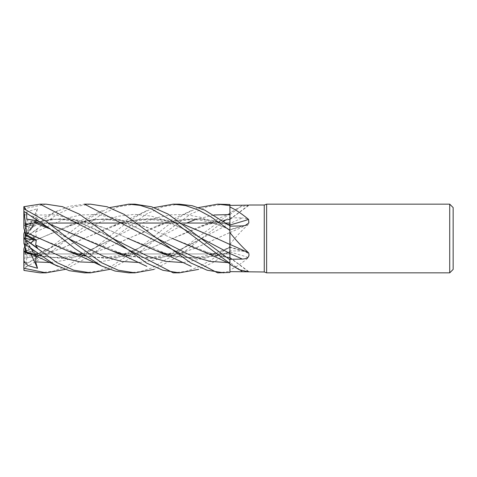 <?xml version="1.0" encoding="UTF-8"?>
<svg xmlns="http://www.w3.org/2000/svg" width="477" height="477" viewBox="0 0 477 477"><rect width="100%" height="100%" fill="white"/><g stroke="black" fill="none" stroke-linecap="round" stroke-linejoin="round"><path stroke-width="0.36" stroke-dasharray="2.38 1.79" d="M211.603 222.717L229.884 219.009L229.884 257.991L229.878 225.025L229.878 253.955L215.222 253.955L229.878 253.955L229.914 212.933L239.388 207.245L249.286 205.015M200.799 250.836L229.89 257.807L229.914 264.067M172.155 238.357L215.067 255.225L229.914 257.502L229.914 263.554M229.896 253.394L229.884 246.418M229.89 244.474L229.914 253.496M229.914 230.492L229.914 225.758L229.914 230.492M229.89 225.049L229.884 225.74M229.914 204.526L229.914 224.989M229.914 244.385L229.914 229.598A579.937 388.672 -159.8 0 0 242.334 225.919M210.476 253.955L170.832 253.955L210.476 253.955M166.068 253.955L126.441 253.955L166.068 253.955M121.653 253.955L82.056 253.955L121.653 253.955M77.232 253.955L37.647 253.955L77.232 253.955M134.913 204.156L118.32 206.768L101.523 214.31L68.038 238.691L46.007 255.714L23.85 268.247L23.85 261.557L28.054 262.69L37.516 258.731L35.304 253.883L36.276 254.283L27.106 256.423L26.157 253.054L33.885 251.254L26.157 253.054L25.221 249.721L25.221 253.889L26.157 253.054L24.84 253.955L34.982 253.955L25.221 253.955L25.221 252.327M25.221 223.111L26.157 223.946L25.221 227.279L25.221 223.045L48.493 223.045L24.84 223.045L23.85 223.403L23.85 225.132L30.796 223.367L25.221 235.507L25.221 236.586L25.221 229.598L26.157 226.718L33.885 224.56L30.796 223.367L25.221 224.673L25.221 235.507M79.486 223.045L92.92 223.045L79.486 223.045M123.895 223.045L137.352 223.045L123.895 223.045M168.292 223.045L181.785 223.045L168.292 223.045M212.676 223.045L226.217 223.045L212.676 223.045M46.066 204.156L23.85 208.759L23.85 215.443L28.054 214.31L37.516 218.269L35.304 223.117L36.276 222.717L27.106 220.577L26.157 223.946L33.885 225.746L30.796 228.215L25.221 225.609L25.221 236.753L33.885 225.746L26.157 223.946L24.84 223.045M25.221 232.013L25.221 225.609M37.516 248.034L25.221 239.412L25.221 244.51M25.221 240.414L25.221 247.402L26.157 250.282L33.885 252.44L30.796 253.633L26.992 252.84L30.796 253.633L25.221 241.493L25.221 240.414L33.885 252.44L26.157 250.282L25.221 247.402L25.221 241.493M227.684 262.571L229.896 262.422L229.89 257.86L229.896 263.62L229.914 257.461L229.914 262.422A579.937 544.12 -132.1 0 1 240.301 270.113M229.914 257.896A580.765 544.901 -132.1 0 1 248.606 271.872M217.518 255.6L229.89 251.868L229.914 270.012C235.739 267.263 241.97 263.113 248.606 257.568L248.809 253.985L245.244 251.552L242.334 251.081L229.914 250.842L229.914 247.402A579.937 388.672 -20.2 0 1 242.334 251.081M229.914 225.108L229.914 229.598M215.067 221.775L229.914 219.498L229.914 213.446L229.914 223.504A579.937 155.448 -15.4 0 0 242.334 217.917L229.914 217.715M229.914 219.104A580.765 544.901 -47.9 0 0 248.606 205.128M229.914 219.152L229.914 213.833L229.89 219.193L200.799 226.164L172.137 238.655L210.476 223.045M229.914 212.939L229.89 232.585L229.914 217.25L225.997 219.814M229.914 244.498L229.914 244.457C235.739 236.974 241.97 230.218 248.606 224.196C249.912 220.32 247.825 218.227 242.334 217.917M229.914 232.615A580.765 155.669 -15.4 0 0 248.606 224.196M173.014 255.529L195.039 248.255L229.89 232.526L229.914 246.508L229.914 223.504M128.808 272.844L140.327 271.598L151.752 267.937L175.119 254.313L229.914 213.601L229.914 232.704M229.914 247.402L229.914 270.012M229.914 252.011A580.765 389.226 -20.2 0 1 248.606 257.568M173.211 272.844L185.66 271.401L198.098 267.102L210.894 260.209L229.914 246.508L229.914 251.236L213.988 262.004L198.48 269.398M183.257 262.571L206.577 257.908L229.896 247.527L229.89 247.128L229.89 251.957L229.914 245.214L229.914 250.842M229.914 252.148L229.914 247.116L223.403 250.031L212.676 253.955M215.067 255.225L229.914 257.848M173.109 255.6L194.825 248.398L229.914 232.543M229.914 251.892L217.423 255.529M453.15 207.59L453.15 269.41M449.716 204.156L449.716 272.844M25.221 236.586L33.885 224.56L26.157 226.718L24.84 230.773M23.85 206.696L23.85 215.497L28.048 211.418L37.516 208.735L35.674 215.085L36.276 221.245L27.106 223.796L25.221 229.598L25.221 237.564L30.796 233.652L25.221 237.54L25.221 238.339L33.885 237.313L30.796 233.652L25.221 237.564L37.516 228.966L35.674 231.965L36.276 237.027L27.106 241.726L26.157 241.267L33.885 237.313L26.157 241.267L25.221 244.987L26.157 241.267L25.221 240.819L25.221 251.391L30.796 248.785L33.891 251.254L30.796 248.785L25.221 251.391L25.221 240.247L36.276 254.283M25.221 223.045L25.221 224.673M37.516 218.269L25.221 236.461M25.221 236.753L25.221 227.279M23.85 238.452L25.221 239.46M37.516 258.731L25.221 240.539M25.221 240.247L25.221 249.721M25.221 238.339L25.221 240.819M266.619 204.156L266.619 272.844M264.258 205.015L264.258 271.985M24.84 253.955L23.85 253.597L23.892 251.886M37.516 228.966L30.796 233.652L33.891 237.313L36.276 237.027M37.516 208.735L30.796 223.367L33.891 224.56L36.276 221.245M90.487 204.156L73.732 206.815L56.996 214.37L23.85 238.506L23.85 233.825M23.957 233.497L54.426 212.414L69.338 206.297L84.423 204.156M26.724 244.242L23.957 265.427L45.345 251.773L66.214 235.233L87.363 219.283L109.638 207.602M26.76 244.266L67.525 226.164L93.677 219.39L119.828 219.641L145.98 226.825L172.137 238.345L149.468 228.268L127.103 221.113L104.684 218.693L81.907 221.775L78.383 222.717M27.106 241.726L26.736 244.248L38.953 238.655L77.232 223.045M40.563 256.048L62.219 258.421L83.88 255.702M84.316 255.6L106.031 248.398L156.373 226.164L174.314 220.821L192.249 218.609L210.19 219.885L228.131 224.434M84.423 272.844L98.369 271.014L112.483 265.582L141.001 246.591L169.323 224.166L183.842 214.537L198.48 207.602M26.795 252.238L37.975 255.344M40.366 255.916L62.535 258.313L83.69 255.66M84.226 255.529L106.121 248.308L127.741 238.655L166.068 223.045M167.206 222.717L170.677 221.775L199.732 218.824L228.31 224.566M35.978 256.054L36.276 255.755L34.01 255.195M229.914 229.884L229.914 229.485M179.346 204.156L162.925 206.714L146.63 213.905L112.465 238.691L89.026 256.68L65.236 269.398M36.216 220.66L50.592 224.566M83.564 238.446L126.292 255.225M129.154 255.916L150.696 258.313L172.471 255.66M27.106 220.577L26.736 219.199M223.779 221.328L177.641 256.841L154.053 269.398M36.264 220.577L50.407 224.434M129.35 256.054L151.012 258.421L172.668 255.708M26.676 213.911L25.955 209.642M26.724 224.983L23.862 233.796M26.76 224.87L52.005 219.068L77.25 219.933L102.495 227.177L127.741 238.345L105.566 228.465L83.153 221.215L60.49 218.687L37.492 221.775L26.736 224.953L27.106 223.796M173.759 256.054L195.415 258.421L217.077 255.708M217.911 272.844L229.914 271.413M216.874 255.66L195.254 258.313L173.556 255.916M170.659 255.219L127.741 238.345M223.779 204.156L207.096 206.791L190.573 214.161L156.891 238.691L133.709 256.507L109.638 269.398M38.959 238.345L81.901 255.225M84.763 255.916L106.544 258.313L128.075 255.66M128.611 255.529L150.243 248.416L172.137 238.655L150.422 248.392L128.707 255.6M84.96 256.054L106.615 258.421L128.271 255.702M216.552 238.357L229.89 244.445L229.884 245.989M27.106 256.423L26.736 257.801L39.299 255.66M39.835 255.535L61.849 248.261L83.35 238.655L121.653 223.045M122.804 222.717L126.292 221.775L155.174 218.818L183.883 224.566M40.169 272.844L53.823 271.049L67.382 265.916L95.382 247.515L124.974 224.13L139.528 214.471L154.053 207.602M26.724 257.771L26.181 266.494L23.957 270.423M26.76 257.902L39.49 255.702M39.925 255.6L61.64 248.398L111.946 226.164L129.887 220.827L147.828 218.609L165.763 219.879L183.705 224.434M23.85 248.916L23.957 265.427M27.106 253.204L26.157 250.282M31.166 254.426L30.796 253.633L33.891 252.44L36.276 255.755M23.957 243.503L23.85 238.494M23.85 215.443L23.85 225.102L30.796 228.215L33.891 225.746L36.276 222.717M23.85 228.084L23.85 225.102M229.914 271.437L229.914 272.474M229.914 263.399L229.914 259.75M23.85 261.557L23.85 251.898M23.85 223.403L23.85 208.753M23.85 215.497L23.85 225.132M23.85 253.597L23.85 270.304M229.896 214.578L229.914 214.578A579.937 544.12 -47.9 0 0 242.334 205.337M139.528 262.529L154.977 260.031L170.426 254.73L229.914 223.594M35.674 231.965L65.975 218.293L81.126 214.948L96.282 214.549L111.433 217.196L126.584 222.509L156.891 238.309M50.663 262.529L66.112 260.043L81.561 254.766L141.818 223.266L156.498 217.786L171.177 214.793L185.857 214.608L200.537 217.262L229.896 229.473M48.392 227.529L68.038 238.303L50.329 229.008M201.318 238.697L191.217 244.23L180.288 249.471L168.292 253.955M35.674 215.085L54.867 214.835L74.066 219.36L112.459 238.309C108.029 235.638 102.036 232.496 94.488 228.882C87.142 225.46 79.999 222.944 73.053 221.34C65.76 219.688 58.623 219.086 51.635 219.533L37.492 221.775M95.096 262.529L110.545 260.037L125.994 254.748L186.74 223.045M195.218 219.629L213.982 214.99M35.674 255.38L101.362 221.59L118.022 216.266L134.681 214.34L151.34 216.111L167.999 221.256L201.324 238.309M229.914 257.461L249.31 271.979M229.914 230.003L245.244 225.448M229.914 212.933L230.802 212.283M229.914 219.539L249.31 205.021M229.914 246.997L245.244 251.552M102.418 210.631L83.976 219.313L67.525 226.164M156.885 238.303L138.151 228.537C130.585 225.138 123.829 222.771 117.873 221.429C106.311 218.573 94.321 218.687 81.907 221.775M191.205 210.631L169.89 220.624L156.373 226.164M112.459 238.691L94.488 248.118L79.486 253.955M78.383 254.283L73.059 255.66L62.565 257.324L51.641 257.467L40.342 255.893M229.89 229.872C226.307 228.006 220.654 225.758 212.939 223.129L202.004 220.481C191.205 218.722 180.765 219.152 170.677 221.775M129.124 255.893L137.489 257.222L148.436 257.526L158.877 256.286L167.206 254.283M146.511 266.22L146.815 266.369M58.009 210.631L41.07 218.621L23.957 225.848M211.603 254.283L201.998 256.519L191.539 257.574L180.61 257.073L173.527 255.893M84.733 255.893L94.577 257.359L105.524 257.437L115.977 255.982L122.804 254.283M123.895 253.955L138.169 248.457L156.885 238.697M102.114 266.226L102.418 266.369M229.914 213.374L210.256 222.413L200.799 226.164M68.038 238.691L51.784 247.319C44.254 250.741 38.762 252.929 35.304 253.883M201.318 238.303L201.318 238.303C187.807 229.98 173.658 224.112 158.877 220.714C148.526 218.651 137.668 219.003 126.292 221.775M146.815 210.631L126.936 219.975L111.946 226.164"/><path stroke-width="0.72" d="M172.155 238.357L210.256 254.587L229.914 263.626L229.896 253.394L229.914 259.75L229.914 259.285L242.334 259.083C247.825 258.772 249.912 256.68 248.606 252.804C241.97 246.782 235.739 240.026 229.914 232.543L229.914 204.508L217.911 204.156M229.884 246.418L229.914 232.543M229.884 225.74L229.914 224.989A580.765 389.226 -159.8 0 0 248.606 219.432L248.809 223.015L245.244 225.448L242.334 225.919L229.914 226.158M228.131 224.434L229.89 225.126L229.878 223.045L226.217 223.045L229.878 223.045L229.914 225.037M449.716 272.844L449.716 204.156L453.15 207.59L453.15 269.41L449.716 272.844L266.619 272.844L264.258 271.985L229.914 271.628L229.914 272.474L229.896 263.62L229.914 272.474L217.911 272.844M264.258 271.985L264.258 205.015L266.619 204.156L449.716 204.156M249.286 205.015L264.258 205.015M248.606 205.128L229.914 205.372M229.914 206.988C235.739 209.737 241.97 213.887 248.606 219.432M229.914 264.061L230.802 264.717L229.914 264.067L229.914 272.492L229.914 263.554M230.802 264.717L239.388 269.755L248.606 271.872M266.619 272.844L266.619 204.156M215.222 253.955L210.476 253.955L215.222 253.955M170.832 253.955L166.068 253.955L170.832 253.955M126.441 253.955L121.653 253.955L126.441 253.955M82.056 253.955L77.232 253.955L82.056 253.955M37.647 253.955L34.982 253.955L37.647 253.955M48.493 223.045L79.486 223.045L48.493 223.045M92.92 223.045L123.895 223.045L92.92 223.045M137.352 223.045L168.292 223.045L137.352 223.045M181.785 223.045L212.676 223.045L181.785 223.045M27.106 235.274L25.221 236.181L25.221 232.013L26.157 235.733L33.885 239.687L30.814 243.33L33.891 239.687L36.276 239.973L27.106 235.274L26.736 232.752L67.525 250.836L84.96 256.054M25.221 244.987L23.85 248.916L23.85 251.868L26.992 252.84L25.221 252.327L25.221 244.51M242.334 259.083A579.937 155.448 -164.6 0 0 229.914 253.496L229.914 259.285M248.606 252.804A580.765 155.669 -164.6 0 0 229.914 244.385L229.914 244.498M109.638 207.602L128.808 204.156L134.913 204.156L151.716 206.821L168.166 214.143L229.914 259.75L229.914 244.296M25.221 239.412L25.221 238.661L33.885 239.687L26.157 235.733L23.85 228.084L23.85 206.696L40.026 204.156L46.066 204.156L62.463 206.672L79.379 214.161L112.465 238.309L147.858 256.256L165.555 261.366L183.257 262.571M25.221 238.661L25.221 236.181M23.892 251.886L25.221 251.391M23.904 238.488L25.221 237.564L23.922 238.5M24.84 230.773L23.85 233.825L23.85 238.494L37.516 248.034L35.674 245.035L36.276 239.973M128.808 204.156L140.327 205.402L151.752 209.063L175.119 222.687L229.914 263.399M217.625 272.844L84.423 204.156L90.487 204.156L107.11 206.756L124.223 214.411L156.891 238.309L192.285 256.274L209.987 261.372L227.684 262.571M23.85 233.825L23.957 233.497M223.779 272.844L207.096 270.209L190.573 262.839L156.891 238.309M154.053 207.602L173.211 204.156L179.346 204.156L192.13 205.706L204.627 210.059L229.914 225.758M173.211 204.156L185.66 205.599L198.098 209.898L210.894 216.791L229.914 230.463M65.236 269.398L46.066 272.844L40.169 272.844M46.066 272.844L23.85 268.241L23.85 261.503L28.048 265.582L37.516 268.265L35.674 261.915L35.978 256.054M40.032 272.844L23.957 270.423L23.85 265.629M40.032 204.156L173.211 272.844L179.346 272.844L162.925 270.286L146.63 263.095L112.465 238.309M198.48 207.602L217.625 204.156L229.914 205.563M109.638 269.398L90.487 272.844L84.423 272.844L69.338 270.703L54.426 264.586L23.957 243.503L23.85 238.47M90.487 272.844L73.732 270.185L56.996 262.624L23.85 238.494M154.053 269.398L134.913 272.844L128.808 272.844L115.023 271.037L101.357 265.856L75.056 248.714L49.745 228.555L23.85 211.371M134.913 272.844L118.32 270.232L101.523 262.69L68.038 238.309L46.007 221.286L23.85 208.753M77.232 223.045L78.383 222.717M40.563 256.048L26.76 252.13L23.862 243.204M83.88 255.702L84.316 255.6M37.492 255.225L40.366 255.916M83.69 255.66L84.226 255.529M166.068 223.045L167.206 222.717M228.31 224.566L229.89 225.096M34.01 255.195L27.106 253.204L26.795 252.238M26.736 219.199L36.216 220.66M50.592 224.566L83.564 238.446M129.124 255.893L126.292 255.225L129.154 255.916M172.471 255.66L173.014 255.529M225.997 219.814L223.779 221.328M26.676 213.911L26.76 219.098L36.264 220.577M50.407 224.434L111.946 250.836L129.35 256.054M172.668 255.708L173.109 255.6M25.955 209.642L23.957 206.577M127.741 238.345L156.373 250.836L173.759 256.054M217.077 255.708L217.518 255.6M217.423 255.529L216.874 255.66M173.556 255.916L170.659 255.219L173.527 255.893M198.48 269.398L179.346 272.844M84.733 255.893L81.901 255.225L84.763 255.916M128.075 255.66L128.611 255.529M210.476 223.045L211.603 222.717M26.724 232.758L23.957 211.573M26.76 232.734L38.953 238.345M128.271 255.702L128.707 255.6M229.884 245.989L229.914 253.406M39.299 255.66L39.835 255.535M121.653 223.045L122.804 222.717M183.883 224.566L216.552 238.357M39.49 255.702L39.925 255.6M183.705 224.434L216.54 238.351L229.89 244.474M26.157 250.282L23.957 243.503M37.516 268.265L31.166 254.426M23.85 261.503L23.85 251.868M240.301 270.113A579.937 544.12 -132.1 0 1 242.334 271.663M229.914 271.628L229.914 272.474M35.674 261.915L50.663 262.529M35.674 221.62L48.392 227.529M68.038 238.309L103.783 256.376L121.659 261.462L139.528 262.529M35.674 245.035L65.385 258.522L80.237 261.933L95.096 262.529M186.74 223.045L195.218 219.629M213.982 214.99L229.896 214.578M201.324 238.309L229.896 253.394M23.957 251.152L40.73 258.218L58.009 266.369M79.486 253.955L78.383 254.283M40.342 255.893L37.975 255.344M167.206 254.283L168.292 253.955M35.304 223.117L50.329 229.008M111.946 250.836L126.596 256.87L146.815 266.369M156.373 250.836L169.89 256.376L191.205 266.369M212.676 253.955L211.603 254.283M122.804 254.283L123.895 253.955M67.525 250.836L83.809 257.604L102.418 266.369"/></g></svg>
